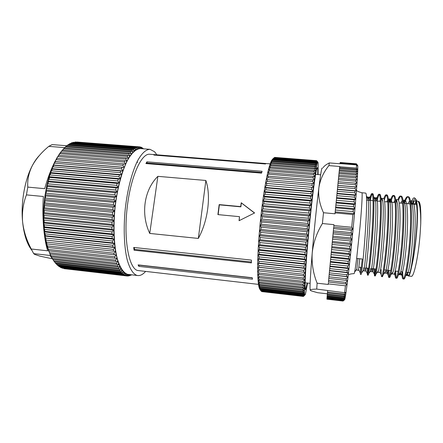 <?xml version="1.0" encoding="UTF-8"?>
<svg xmlns="http://www.w3.org/2000/svg" width="443" height="443" viewBox="0 0 443 443"><rect width="100%" height="100%" fill="white"/><g stroke="black" fill="none" stroke-linecap="round" stroke-linejoin="round"><path stroke-width="0.66" d="M145.548 271.493C142.939 274.444 140.348 275.801 137.762 275.557L136.832 275.374C132.906 273.84 129.677 268.591 127.147 259.626C124.123 246.939 123.353 228.189 125.258 208.902C127.407 189.665 132.008 171.978 137.502 160.936C141.766 153.267 145.93 149.402 150 149.33L154.607 151.766L156.855 154.817M137.762 275.557L127.44 274.289C123.326 272.738 119.931 267.483 117.24 258.518C114.023 245.854 113.131 227.143 115.03 207.917C117.19 188.74 121.914 171.12 127.606 160.122C132.025 152.492 136.361 148.649 140.619 148.593L150 149.33M149.751 233.433L198.326 238.434C208.066 220.631 211.173 195.933 205.868 180.473L157.863 176.342C144.108 189.964 140.525 213.952 149.751 233.433L157.863 176.342M262.09 171.291L261.558 173.113L145.913 163.556L146.926 161.839L262.09 171.291M265.866 163.672L265.435 163.976L153.893 155.061L154.867 154.806L265.866 163.672M133.708 247.449L251.414 260.102L251.414 262.909L134.085 250.206L133.708 247.449M138.089 264.897L252.25 277.739L252.488 279.19L138.847 266.365L138.089 264.897M217.906 214.606L219.169 204.605L240.704 206.604L241.236 202.75L254.592 212.956L239.065 220.708L239.486 216.666L217.906 214.606M258.502 284.384L137.535 270.479C129.046 268.408 123.608 240.621 127.03 208.963C130.358 177.283 141.3 153.001 149.823 154.253L270.186 163.86M198.326 238.434L205.868 180.473M146.694 163.622L147.059 163.002L146.926 161.839M147.059 163.002L261.741 172.454M154.856 155.139L154.867 154.806M134.257 247.51L134.511 249.365L134.085 250.206M134.511 249.365L251.408 261.996M139.074 265.008L138.847 266.365M139.157 265.169L252.272 277.894M254.481 213.011L241.346 202.911L240.87 206.842L219.374 204.849L218.144 214.628M239.486 216.666L239.203 220.642M137.623 162.443L137.186 161.562M66.904 145.764L52.141 144.595L48.758 146.356L64.761 147.635M63.709 148.698L60.237 152.802M55.464 160.549C51.31 168.473 47.728 177.848 44.71 188.674L27.793 187.107L26.436 194.887C23.18 203.337 21.895 212.286 22.587 221.738C20.705 202.767 24.775 179.742 32.328 165.621C28.801 172.67 27.289 179.83 27.793 187.107M142.618 148.748L138.792 148.388L135.851 149.629L134.351 150.736L129.838 156.002L126.903 161.097L122.783 170.909L120.33 178.717L118.192 187.339L115.706 201.355L114.072 199.594L114.394 197.484L116.431 196.576L114.848 194.737L115.213 192.666L117.262 191.897L115.728 189.986L116.144 187.976L118.192 187.339L116.714 185.373L117.168 183.43L119.217 182.937L117.788 180.927L118.287 179.061L120.33 178.717L118.957 176.674L119.483 174.896L121.52 174.697L120.203 172.632L120.762 170.959L122.783 170.909L121.515 168.833L122.102 167.271L124.106 167.365L122.894 165.294L123.503 163.849L125.48 164.087L124.322 162.033L124.954 160.709L126.903 161.097L125.79 159.065L126.438 157.874L128.359 158.395L127.296 156.401L127.955 155.349L129.838 156.002L128.824 154.059L129.489 153.145L131.338 153.926L130.364 152.038L131.034 151.262L132.845 152.165L131.914 150.343L132.584 149.717L134.351 150.736L133.459 148.986L134.124 148.499L135.851 149.629L134.993 147.956L135.652 147.619L137.33 148.848L136.51 147.264L137.153 147.065L138.792 148.388L137.994 146.899L138.631 146.843L140.215 148.244L139.451 146.86L140.066 146.938L141.605 148.422L140.863 147.137L141.461 147.347L142.823 148.765M129.489 153.145L64.423 147.94L60.182 152.835L56.638 158.356L57.075 158.317L54.96 161.54L55.386 161.645L53.359 164.984L53.775 165.239L53.105 166.867L51.848 168.672L52.257 169.076L51.632 170.804L50.43 172.587L50.84 173.135L49.123 176.702L49.538 177.399L49.012 179.299L47.933 180.999L48.359 181.84L47.888 183.806L46.869 185.445L47.312 186.425L46.903 188.452L45.939 190.019L46.404 191.132L46.05 193.203L114.072 199.594M48.758 146.356L47.34 147.585C40.983 153.012 35.977 159.026 32.328 165.621C34.571 161.363 36.985 157.918 39.577 155.283M31.946 250.445C27.04 244.187 23.922 234.618 22.587 221.738C23.656 231.102 26.552 240.189 31.276 248.999L33.657 253.617L34.737 254.426L39.964 256.132L52.462 258.834M143.272 148.582L143.837 148.848M141.782 147.685L143.482 148.82M142.873 148.77L142.231 147.718M140.221 147.082L140.863 147.137M76.932 142.037L139.451 146.86M137.994 146.899L75.138 142.004L138.631 146.843M75.138 142.004L74.845 142.209M136.51 147.264L73.239 142.325L137.153 147.065M73.239 142.325L72.757 142.701M134.993 147.956L71.317 142.973L72.154 142.652L135.652 147.619M71.317 142.973L70.664 143.521M133.459 148.986L69.385 143.947L70.221 143.482L134.124 148.499M69.385 143.947L68.582 144.667M131.914 150.343L67.447 145.243L68.283 144.645L132.584 149.717M67.447 145.243L66.511 146.14M130.364 152.038L65.514 146.871L66.345 146.129L131.034 151.262M65.514 146.871L64.462 147.945M63.598 148.826L128.824 154.059M62.518 150.072L127.955 155.349M61.71 151.091L127.296 156.401M46.05 193.203L45.147 194.687L46.869 185.445L49.123 176.702L51.848 168.672L56.638 158.356L62.026 150.526M60.652 152.519L126.438 157.874M59.86 153.671L125.79 159.065M58.836 155.271L124.954 160.709M58.066 156.556L124.322 162.033M57.075 158.317L123.503 163.849M56.333 159.724L122.894 165.294M55.386 161.645L122.102 167.271M54.677 163.168L121.515 168.833M53.775 165.239L120.762 170.959M53.105 166.867L120.203 172.632M52.257 169.076L119.483 174.896M51.632 170.804L118.957 176.674M50.84 173.135L118.287 179.061M50.264 174.957L117.788 180.927M49.538 177.399L117.168 183.43M49.012 179.299L116.714 185.373M48.359 181.84L116.144 187.976M47.888 183.806L115.728 189.986M47.312 186.425L115.213 192.666M46.903 188.452L114.848 194.737M46.404 191.132L114.394 197.484M113.408 204.528L113.685 202.385L115.706 201.355L115.097 206.194L113.408 204.528L45.352 198.027L44.505 199.422L45.147 194.687L45.635 195.933L113.685 202.385M45.635 195.933L45.352 198.027M112.871 209.506L113.087 207.346L115.097 206.194L114.599 211.067L112.871 209.506L44.804 202.905L44.012 204.195L44.505 199.422L45.02 200.79L113.087 207.346M45.02 200.79L44.804 202.905M112.45 214.49L112.616 212.335L114.599 211.067L114.222 215.94L112.45 214.49L44.411 207.795L43.669 208.969L44.012 204.195L44.56 205.679L112.616 212.335M44.56 205.679L44.411 207.795M112.151 219.457L112.267 217.314L114.222 215.94L113.962 220.791L112.151 219.457L44.173 212.668L43.486 213.725L43.669 208.969L44.256 210.563L112.267 217.314M44.256 210.563L44.173 212.668M111.979 224.368L112.04 222.253L113.962 220.791L113.829 225.576L111.979 224.368L44.101 217.491L43.458 218.421L43.486 213.725L44.112 215.409L112.04 222.253M44.112 215.409L44.101 217.491M111.941 229.197L111.941 227.121L113.829 225.576L113.818 230.271L111.941 229.197L44.184 222.231L43.586 223.034L43.458 218.421L44.128 220.193L111.941 227.121M44.128 220.193L44.184 222.231M112.024 233.91L111.968 231.888L113.818 230.271L113.929 234.845L112.024 233.91L44.422 226.871L43.863 227.53L43.586 223.034L44.3 224.878L111.968 231.888M44.3 224.878L44.422 226.871M112.229 238.478L112.123 236.523L113.929 234.845L114.161 239.27L112.229 238.478L44.821 231.368L44.294 231.883L43.863 227.53L44.627 229.441L112.123 236.523M44.627 229.441L44.821 231.368M112.561 242.875L112.4 240.998L114.161 239.27L114.51 243.523L112.561 242.875L45.369 235.698L44.876 236.075L44.294 231.883L45.114 233.849L112.4 240.998M45.114 233.849L45.369 235.698M113.009 247.072L112.799 245.284L114.51 243.523L114.975 247.571L113.009 247.072L45.596 240.067L44.876 236.075L45.745 238.074L112.799 245.284M45.745 238.074L46.061 239.84M113.569 251.048L113.314 249.359L114.975 247.571L115.551 251.397L46.454 243.849L45.596 240.067L46.521 242.094L113.314 249.359M46.521 242.094L46.897 243.766M114.244 254.78L113.94 253.197L115.551 251.397L116.232 254.98L114.244 254.78L47.44 247.399L46.454 243.849L47.429 245.893L113.94 253.197M47.429 245.893L47.866 247.46M115.025 258.247L114.676 256.779L116.232 254.98L117.013 258.302L115.025 258.247L48.957 250.899L48.547 250.688L47.44 247.399L48.47 249.442L114.676 256.779M48.47 249.442L48.957 250.899M115.9 261.436L115.507 260.091L117.013 258.302L117.882 261.348L115.9 261.436L50.17 254.06L48.547 250.688L49.633 252.726L115.507 260.091M49.633 252.726L50.17 254.06M116.863 264.327L116.437 263.114L117.882 261.348L118.846 264.106L116.863 264.327L51.488 256.94L49.766 253.717L50.906 255.733L116.437 263.114M50.906 255.733L51.488 256.94M117.916 266.913L117.45 265.833L118.846 264.106L119.887 266.559L117.916 266.913L52.911 259.52L51.089 256.458L52.285 258.441L117.45 265.833M52.285 258.441L52.911 259.52M119.045 269.189L118.547 268.242L119.887 266.559L121 268.702L119.045 269.189L54.417 261.796L53.753 260.849L118.547 268.242M52.512 258.906L53.753 260.849M120.241 271.138L119.715 270.335L121 268.702L122.179 270.523L120.241 271.138L56.001 263.757L55.309 262.948L119.715 270.335M54.528 261.807L55.309 262.948M121.498 272.761L120.945 272.096L122.179 270.523L123.414 272.03L121.498 272.761L57.656 265.396L56.937 264.726L120.945 272.096M56.244 263.784L56.937 264.726M122.805 274.051L122.235 273.53L123.414 272.03L124.704 273.215L122.805 274.051L59.373 266.714L58.626 266.182L122.235 273.53M58.039 265.44L58.626 266.182M124.162 275.014L123.569 274.638L124.704 273.215L126.028 274.073L124.162 275.014L61.134 267.71L60.364 267.317L123.569 274.638M59.905 266.775L60.364 267.317M125.552 275.651L124.948 275.413L126.028 274.073L127.39 274.616L125.552 275.651L62.153 268.131L124.948 275.413M61.837 267.793L62.153 268.131M126.969 275.961L126.355 275.867L127.39 274.616L128.78 274.837L126.969 275.961M63.831 268.491L126.355 275.867M63.969 268.624L64.761 268.74M128.415 275.956L127.789 275.995L128.78 274.837L130.187 274.749L128.415 275.956M127.052 275.911L127.789 275.995M131.034 274.782L129.234 275.812L130.408 274.71M128.714 275.751L129.234 275.812M131.543 274.843L130.696 275.319L131.189 274.798M130.353 275.28L130.696 275.319M26.436 194.887L43.381 196.498C41.952 216.289 43.846 238.899 47.694 250.827L31.276 248.999M33.657 253.617L49.932 255.45L52.252 258.496M46.454 243.849L115.551 251.397M45.596 240.067L114.975 247.571M44.876 236.075L114.51 243.523M44.294 231.883L114.161 239.27M43.863 227.53L113.929 234.845M43.586 223.034L113.818 230.271M43.458 218.421L113.829 225.576M43.486 213.725L113.962 220.791M43.669 208.969L114.222 215.94M44.012 204.195L114.599 211.067M44.505 199.422L115.097 206.194M45.147 194.687L115.706 201.355M45.939 190.019L116.431 196.576M46.869 185.445L117.262 191.897M47.933 180.999L118.192 187.339M49.123 176.702L119.217 182.937M50.43 172.587L120.33 178.717M51.848 168.672L121.52 174.697M53.359 164.984L122.783 170.909M54.96 161.54L124.106 167.365M317.72 174.548C317.83 170.057 317.697 167.747 317.326 167.626L317.155 167.759C315.881 169.126 312.066 197.495 308.893 230.764C305.709 264.05 304.308 290.231 305.487 289.75L307.204 283.027M316.435 160.704L317.753 162.149L317.548 162.42L316.435 160.704L274.643 157.448L274.139 157.786M303.499 296.378L305.41 294.373L307.553 283.066M261.785 291.594L303.394 296.439L261.675 291.466M303.333 296.417L304.806 295.149L303.394 296.439M261.315 291.261L303.173 296.118L261.315 291.261L259.997 289.589M303.173 296.118L304.668 294.75L304.806 295.149L303.239 296.289M303.095 295.797L304.562 294.019L304.668 294.75L303.095 295.797L261.065 290.924M303.04 295.475L260.883 290.591M260.478 289.578L259.57 288.825L259.183 287.728L260.478 289.578L302.946 294.484L304.491 292.945L304.562 294.019L302.984 294.955L260.65 290.06M302.984 294.955L302.946 294.484M260.119 288.221L260.274 288.853L259.183 287.728L258.828 286.294L260.119 288.221L302.885 293.144L304.452 291.527L304.491 292.945L302.907 293.77L260.274 288.853M302.907 293.77L302.885 293.144M259.797 286.516L259.936 287.297L258.828 286.294L258.524 284.522L259.797 286.516L302.862 291.455L304.452 289.766L304.452 291.527L302.868 292.23L259.936 287.297M302.868 292.23L302.862 291.455M259.526 284.472L259.637 285.397L258.524 284.522L258.258 282.418L259.526 284.472L302.879 289.423L304.485 287.668L304.452 289.766L302.868 290.342L259.637 285.397M302.868 290.342L302.879 289.423M259.293 282.091L259.388 283.16L258.258 282.418L258.036 279.982L259.293 282.091L302.934 287.042L304.562 285.237L304.485 287.668L302.907 288.111L259.388 283.16M302.907 288.111L302.934 287.042M259.116 279.372L259.188 280.591L258.036 279.982L257.87 277.229L259.116 279.372L303.029 284.323L304.673 282.479L304.562 285.237L302.979 285.541L259.188 280.591M302.979 285.541L303.029 284.323M258.983 276.338L259.033 277.695L257.87 277.229L257.748 274.167L258.983 276.338L303.156 281.283L304.823 279.406L304.673 282.479L303.095 282.64L259.033 277.695M303.095 282.64L303.156 281.283M258.906 272.999L258.933 274.483L257.748 274.167L257.682 270.811L258.906 272.999L303.328 277.922L305.011 276.033L304.823 279.406L303.25 279.417L258.933 274.483M303.25 279.417L303.328 277.922M258.884 269.361L258.889 270.972L257.682 270.811L257.665 267.168L258.884 269.361L303.538 274.267L305.233 272.367L305.011 276.033L258.889 270.972M303.444 275.884L303.538 274.267M258.917 265.451L258.895 267.173L257.665 267.168L257.71 263.269L258.917 265.451L303.787 270.33L305.493 268.441L305.233 272.367L258.895 267.173M303.676 272.068L303.787 270.33M259.005 261.287L258.961 263.12L257.71 263.269L257.804 259.127L259.005 261.287L304.07 266.132L305.792 264.261L305.493 268.441L303.942 267.982L258.961 263.12M303.942 267.982L304.07 266.132M259.144 256.89L259.077 258.817L257.804 259.127L257.953 254.764L259.144 256.89L304.391 261.702L306.119 259.858L305.792 264.261L304.247 263.646L259.077 258.817M304.247 263.646L304.391 261.702M259.343 252.283L259.249 254.299L257.953 254.764L258.158 250.212L259.343 252.283L304.745 257.056L306.478 255.257L306.119 259.858L304.59 259.089L259.249 254.299M304.59 259.089L304.745 257.056M259.592 247.504L259.482 249.592L258.158 250.212L258.413 245.488L259.592 247.504L305.133 252.228L306.872 250.489L306.478 255.257L304.961 254.337L259.482 249.592M304.961 254.337L305.133 252.228M259.903 242.57L259.764 244.724L258.413 245.488L258.729 240.632L259.903 242.57L305.548 247.244L307.292 245.577L306.872 250.489L305.365 249.415L259.764 244.724M305.365 249.415L305.548 247.244M260.257 237.526L260.096 239.718L258.729 240.632L259.089 235.67L260.257 237.526L305.997 242.138L307.735 240.555L307.292 245.577L305.797 244.359L260.096 239.718M305.797 244.359L305.997 242.138M260.667 232.392L260.484 234.618L259.089 235.67L259.498 230.637L260.667 232.392L306.462 236.944L308.201 235.454L307.735 240.555L306.257 239.198L260.484 234.618M306.257 239.198L306.462 236.944M261.121 227.204L260.916 229.452L259.498 230.637L259.952 225.559L261.121 227.204L306.955 231.689L308.688 230.31L308.201 235.454L306.739 233.965L260.916 229.452M306.739 233.965L306.955 231.689M261.614 221.998L261.398 224.252L259.952 225.559L260.451 220.476L261.614 221.998L307.464 226.417L309.186 225.155L308.688 230.31L307.243 228.699L261.398 224.252M307.243 228.699L307.464 226.417M262.156 216.81L261.918 219.052L260.451 220.476L260.988 215.414L262.156 216.81L307.985 221.162L309.701 220.021L309.186 225.155L307.758 223.433L261.918 219.052M307.758 223.433L307.985 221.162M262.732 211.671L262.477 213.886L260.988 215.414L261.564 210.414L262.732 211.671L308.522 215.951L310.227 214.944L309.701 220.021L308.289 218.2L262.477 213.886M308.289 218.2L308.522 215.951M263.341 206.621L263.076 208.791L261.564 210.414L262.173 205.502L263.341 206.621L309.064 210.829L310.759 209.96L310.227 214.944L308.826 213.033L263.076 208.791M308.826 213.033L309.064 210.829M263.984 201.681L263.701 203.802L262.173 205.502L262.81 200.712L263.984 201.681L309.613 205.818L311.291 205.092L310.759 209.96L309.375 207.966L263.701 203.802M309.375 207.966L309.613 205.818M264.648 196.891L264.355 198.946L262.81 200.712L263.469 196.077L264.648 196.891L310.161 200.956L311.822 200.38L311.291 205.092L309.923 203.038L264.355 198.946M309.923 203.038L310.161 200.956M265.335 192.279L265.036 194.25L263.469 196.077L264.144 191.62L265.335 192.279L310.709 196.271L312.348 195.85L311.822 200.38L310.471 198.27L265.036 194.25M310.471 198.27L310.709 196.271M266.033 187.871L265.728 189.754L264.144 191.62L264.842 187.367L266.033 187.871L311.246 191.791L312.869 191.526L312.348 195.85L311.014 193.702L265.728 189.754M311.014 193.702L311.246 191.791M266.747 183.695L266.437 185.473L264.842 187.367L265.545 183.352L313.378 187.433L312.869 191.526L311.551 189.349L266.437 185.473M311.551 189.349L311.778 187.544M267.467 179.775L267.157 181.436L265.545 183.352L266.26 179.587L313.877 183.601L313.378 187.433L312.071 185.246L267.157 181.436M312.071 185.246L312.293 183.557M268.187 176.126L267.877 177.671L266.26 179.587L266.968 176.093L312.797 179.841L314.353 180.041L313.877 183.601L312.581 181.414L267.877 177.671M312.581 181.414L312.797 179.841M268.907 172.77L268.596 174.188L266.968 176.093L267.677 172.892L268.907 172.77L313.279 176.425L314.812 176.774L314.353 180.041L313.074 177.864L268.596 174.188M313.074 177.864L313.279 176.425M269.621 169.724L269.311 171.004L267.677 172.892L268.38 169.996L269.621 169.724L313.738 173.318L315.25 173.817L314.812 176.774L313.544 174.625L269.311 171.004M313.544 174.625L313.738 173.318M270.324 167L270.02 168.141L268.38 169.996L269.073 167.415L270.324 167L314.176 170.538L315.665 171.181L315.25 173.817L313.993 171.701L270.02 168.141M313.993 171.701L314.176 170.538M271.011 164.608L270.712 165.599L269.073 167.415L269.754 165.156L271.011 164.608L314.591 168.091L316.053 168.872L315.665 171.181L314.414 169.11L270.712 165.599M314.414 169.11L314.591 168.091M271.681 162.553L269.754 165.156L270.413 163.234L271.681 162.553L314.973 165.992L316.413 166.895L316.053 168.872L314.812 166.856L271.393 163.401M314.812 166.856L314.973 165.992M272.329 160.842L270.413 163.234L271.05 161.645L272.329 160.842L315.327 164.237L316.739 165.267L316.413 166.895L315.178 164.951L272.046 161.54M315.178 164.951L315.327 164.237M272.949 159.474L271.05 161.645L271.659 160.399L272.949 159.474L315.654 162.83L317.038 163.976L316.739 165.267L315.516 163.395L272.683 160.023M315.516 163.395L315.654 162.83M273.547 158.456L271.659 160.399L273.547 158.456L315.948 161.773L317.31 163.03L317.038 163.976L315.826 162.188L273.292 158.854M315.826 162.188L315.948 161.773M274.112 157.786L272.246 159.491L274.112 157.786L316.208 161.069L317.548 162.42L317.31 163.03L316.097 161.33L273.868 158.035M316.341 160.82L274.416 157.553M318.074 174.575L318.163 163.29L317.924 162.21L316.557 160.654L274.854 157.464M317.891 162.171L316.557 160.654L274.931 157.409M313.877 183.601L266.26 179.587M313.378 187.433L265.545 183.352M312.869 191.526L264.842 187.367M312.348 195.85L264.144 191.62M311.822 200.38L263.469 196.077M311.291 205.092L262.81 200.712M310.759 209.96L262.173 205.502M310.227 214.944L261.564 210.414M309.701 220.021L260.988 215.414M309.186 225.155L260.451 220.476M308.688 230.31L259.952 225.559M308.201 235.454L259.498 230.637M307.735 240.555L259.089 235.67M307.292 245.577L258.729 240.632M306.872 250.489L258.413 245.488M306.478 255.257L258.158 250.212M306.119 259.858L257.953 254.764M305.792 264.261L257.804 259.127M305.493 268.441L257.71 263.269M305.233 272.367L257.665 267.168M304.806 295.149L304.435 295.104M304.706 294.9L303.228 296.068M360.663 267.395L360.358 274.322L361.172 274.411L361.521 272.977C362.319 268.236 364.395 247.499 365.63 227.276C366.566 211.931 366.821 201.415 366.4 195.723C366.228 193.99 365.979 193.109 365.647 193.082L361.892 192.76C362.584 192.389 361.82 207.102 360.026 226.738L356.659 258.424C355.524 267.373 354.705 272.395 354.195 273.486L354.051 273.641C351.548 273.73 349.643 274.128 348.336 274.837L348.27 274.821M401.862 271.775L402.106 276.017C402.322 277.911 402.648 278.885 403.08 278.946L403.911 279.035C404.376 279.101 404.919 278.11 405.55 276.055C407.604 269.577 410.207 250.217 411.115 231.6C411.752 218.1 411.569 208.11 410.572 201.637C410.03 198.475 409.304 196.847 408.396 196.747L407.566 196.675C406.713 196.637 405.771 197.943 404.747 200.585L404.044 202.556M407.97 196.825C406.951 197.312 405.821 199.516 404.586 203.431M403.08 278.946C404.974 280.159 409.033 256.397 410.229 231.517C411.259 211.588 410.163 196.476 407.566 196.675M394.946 272.174L395.112 275.552C395.272 277.246 395.533 278.121 395.892 278.165L396.718 278.259C397.1 278.315 397.554 277.423 398.091 275.579C399.957 269.366 402.493 249.769 403.457 230.869C404.138 217.048 404.016 206.953 403.097 200.585C402.626 197.7 401.995 196.216 401.203 196.127L400.372 196.055C399.625 196.027 398.794 197.224 397.886 199.649L397.858 199.721M400.777 196.227C400.073 196.62 399.298 197.999 398.456 200.363M395.892 278.165C397.521 279.35 401.325 255.611 402.576 230.786C403.634 210.901 402.753 195.845 400.372 196.055M397.177 201.72L396.989 202.313M388.024 270.308L388.129 275.064L388.732 277.39L389.558 277.484C389.862 277.528 390.233 276.731 390.682 275.092C392.348 269.15 394.813 249.315 395.832 230.144C396.557 216.012 396.502 205.818 395.665 199.566C395.267 196.936 394.724 195.584 394.037 195.513L393.212 195.446C392.559 195.418 391.834 196.515 391.031 198.735L389.978 202.086M393.605 195.64C392.769 196.221 391.822 198.414 390.754 202.224M388.732 277.39C390.095 278.542 393.644 254.825 394.951 230.061C396.048 210.22 395.372 195.213 393.212 195.446M381.146 269.577L381.157 274.566L381.595 276.62L382.42 276.709L383.317 274.588C384.784 268.929 387.165 248.861 388.234 229.424C389.009 214.982 389.026 204.694 388.284 198.569C387.946 196.183 387.487 194.959 386.9 194.903L386.075 194.831C385.521 194.815 384.889 195.812 384.186 197.833L383.865 198.796M386.468 195.064C385.836 195.596 385.122 197.24 384.319 200.009M381.595 276.62C382.702 277.739 386.003 254.049 387.359 229.341C388.483 209.545 388.018 194.582 386.075 194.831M374.291 268.846L374.49 275.851L375.31 275.939L376.002 274.062C377.253 268.702 379.546 248.412 380.67 228.704C381.495 213.958 381.584 203.586 380.941 197.595C380.664 195.441 380.282 194.339 379.789 194.294L378.97 194.222C378.494 194.211 377.957 195.119 377.353 196.947L376.234 200.95M379.352 194.51C378.693 195.208 377.918 197.379 377.026 201.017M374.49 275.851C375.343 276.941 378.388 253.269 379.795 228.621C380.958 208.869 380.698 193.956 378.97 194.222M367.463 268.12L367.413 275.086L368.227 275.175L368.737 273.53C369.767 268.475 371.954 247.953 373.133 227.984C374.014 212.939 374.185 202.495 373.648 196.648C373.427 194.71 373.111 193.724 372.701 193.685L371.887 193.613C371.494 193.608 371.04 194.427 370.525 196.083L369.412 200.352M372.264 193.973C371.688 194.748 371.001 196.897 370.198 200.419M367.413 275.086C368.006 276.144 370.808 252.499 372.264 227.901C373.46 208.199 373.405 193.331 371.887 193.613M402.665 271.864C402.753 275.502 403.036 277.783 403.523 278.702M395.726 271.122C395.754 274.61 395.959 276.847 396.341 277.833M388.821 270.391L389.192 276.908M375.083 268.929L375.022 274.616M368.249 268.203L368.061 272.589M356.659 258.424L362.263 259.005L360.358 274.322M416.11 200.928L414.986 200.829C417.079 200.618 417.799 214.467 416.359 232.708C415.229 246.568 413.607 258.053 411.503 267.173C410.329 273.143 409.326 276.089 408.507 276.006L411.32 276.305C413.912 277.44 418.535 255.766 420.191 233.073L420.745 223.687C420.772 215.968 420.429 210.109 419.72 206.106C419.117 202.839 418.314 201.144 417.317 201.033L416.536 200.961M415.911 201.903L414.548 204.306M414.986 200.829C414.316 200.806 413.574 201.914 412.765 204.151M409.686 272.606L409.908 273.763M408.507 276.006C408.069 275.945 407.743 274.998 407.521 273.17L407.444 272.367M353.807 221.251L353.077 229.02L351.709 227.281L352.899 214.523L354.505 213.642L353.807 221.251M338.369 179.731L355.668 181.165L355.768 179.703L338.518 178.285L335.008 213.792L323.49 212.729L322.404 223.543L333.95 224.64L333.861 225.576L351.709 227.281M420.745 223.687L420.844 217.812C420.867 207.269 420.108 201.825 418.569 201.493L418.065 201.443M411.503 267.173C414 256.802 415.844 243.512 417.024 227.298C417.799 213.227 417.55 204.168 416.282 200.103L415.645 199.361C417.118 203.669 417.577 212.983 417.024 227.298M412.261 204.107C413.889 198.796 415.229 197.462 416.282 200.103M410.739 202.711L411.497 201.698C413.131 197.467 414.515 196.686 415.645 199.361M327.366 293.82L317.526 292.696L311.224 290.868L310.205 290.182C309.679 288.188 310.344 275.839 312.204 253.141C314.004 231.6 316.762 204.622 318.871 187.799C320.754 172.986 321.9 166.496 322.31 168.34M327.034 297.674L326.923 299.175L343.015 301.041L344.637 299.739M326.923 299.147L343.059 301.019M326.923 299.019L343.137 300.897M326.934 298.842L343.198 300.731M326.962 298.521L343.292 300.409L344.981 298.621L344.792 299.352L343.292 300.409M326.984 298.194L343.369 300.094M327.438 293.017L344.25 294.938L344.383 294.008L327.521 292.087L327.028 297.674L343.48 299.573L345.202 297.546L344.981 298.621L343.48 299.573M327.067 297.198L343.574 299.103M327.128 296.472L343.702 298.383L343.812 297.757L345.457 296.123L345.202 297.546L343.702 298.383M327.183 295.846L343.812 297.757M327.266 294.922L343.962 296.838L344.084 296.062L345.739 294.351L345.457 296.123L343.962 296.838M327.338 294.141L344.084 296.062M345.468 285.801L328.28 283.88L328.23 284.445L317.116 283.199L316.717 289.085L344.571 292.69L345.468 285.801L347.174 283.902L345.739 294.351L344.25 294.938M333.346 230.881L351.199 232.614L351.421 230.305L333.568 228.588L328.457 281.997L345.701 283.913L345.883 282.407L347.594 280.491L347.174 283.902L345.701 283.913M328.595 280.491L345.883 282.407M328.789 278.437L346.133 280.347L346.326 278.713L348.037 276.792L347.594 280.491L346.133 280.347M328.944 276.809L346.326 278.713M329.155 274.588L346.587 276.493L346.786 274.738L348.503 272.822L348.037 276.792L346.587 276.493M329.321 272.838L346.786 274.738M329.542 270.468L347.057 272.362L347.268 270.49L348.984 268.596L348.503 272.822L347.057 272.362M329.719 268.608L347.268 270.49M329.957 266.099L347.55 267.976L347.766 266.01L349.483 264.144L348.984 268.596L347.55 267.976M330.146 264.139L347.766 266.01M330.4 261.503L348.054 263.369L348.276 261.309L349.987 259.493L349.483 264.144L348.054 263.369M330.594 259.454L348.276 261.309M330.855 256.713L348.569 258.557L348.796 256.425L350.502 254.664L349.987 259.493L348.569 258.557M331.059 254.587L348.796 256.425M331.331 251.751L349.09 253.579L349.322 251.38L351.022 249.691L350.502 254.664L349.09 253.579M331.541 249.564L349.322 251.38M331.824 246.657L349.621 248.462L349.848 246.214L351.543 244.608L351.022 249.691L349.621 248.462M332.04 244.42L349.848 246.214M332.322 241.457L350.147 243.24L350.38 240.953L352.063 239.447L351.543 244.608L350.147 243.24M332.543 239.187L350.38 240.953M332.831 236.185L350.679 237.946L350.906 235.643L352.573 234.242L352.063 239.447L350.679 237.946M333.053 233.893L350.906 235.643M335.096 212.884L352.899 214.523M335.379 210.004L353.16 211.627L353.353 209.45L354.937 208.719L354.505 213.642L353.16 211.627M335.589 207.839L353.353 209.45M335.866 205.043L353.603 206.637L353.785 204.528L355.352 203.946L354.937 208.719L353.603 206.637M336.071 202.949L353.785 204.528M336.337 200.247L354.023 201.814L354.195 199.787L355.735 199.361L355.352 203.946L354.023 201.814M336.536 198.237L354.195 199.787M336.791 195.651L354.411 197.185L354.572 195.252L356.094 194.986L355.735 199.361L354.411 197.185M336.979 193.729L354.572 195.252M337.223 191.276L354.777 192.783L354.921 190.955L356.421 190.844L356.094 194.986L354.777 192.783M337.4 189.46L354.921 190.955M337.632 187.151L355.103 188.635L355.236 186.918L356.715 186.968L356.421 190.844L355.103 188.635M337.799 185.451L355.236 186.918M338.015 183.297L355.402 184.753L355.519 183.164L356.975 183.363L356.715 186.968L355.402 184.753M338.17 181.719L355.519 183.164M356.371 163.805L340.174 162.492L340.014 163.76L329.343 162.924L328.889 165.616L339.72 166.474L338.696 176.475L355.895 177.881L355.984 176.563L357.39 177.067L357.202 180.063L356.975 183.363L355.668 181.165M338.829 175.168L355.984 176.563M338.995 173.545L356.089 174.93L356.161 173.75L357.545 174.398L357.39 177.067L356.089 174.93M339.111 172.377L356.161 173.75M339.26 170.943L356.244 172.305L356.299 171.275L357.662 172.061L357.545 174.398L356.244 172.305M339.366 169.924L356.299 171.275M339.493 168.683L356.36 170.029L356.405 169.148L357.745 170.068L357.662 172.061L356.36 170.029M339.593 167.747L356.405 169.148M339.692 166.773L356.443 168.102L356.493 164.885L357.778 166.153L357.745 170.068L356.443 168.102M340.03 163.6L356.493 164.885M340.08 163.157L356.454 164.17L357.717 165.538L357.778 166.153L356.477 164.436M340.113 162.897L356.454 164.17M340.146 162.653L356.382 163.805L357.717 165.538L356.416 163.921M340.163 162.542L356.382 163.805M344.383 294.008L346.055 292.242L344.571 292.69M351.421 230.305L353.077 229.02L352.573 234.242L351.199 232.614M355.768 179.703L357.202 180.063L355.895 177.881M327.521 292.087L327.648 290.769M333.568 228.588L333.684 227.42M333.861 225.576L333.784 226.417M338.696 176.475L338.524 178.285M328.889 165.616C323.495 172.238 320.156 179.636 318.871 187.799C318.03 195.933 319.569 204.24 323.49 212.729M323.063 167.714C324.16 166.031 326.253 164.436 329.343 162.924M322.404 223.543C316.695 232.88 313.295 242.747 312.204 253.141C311.567 263.452 313.207 273.469 317.116 283.199M316.717 289.085C312.276 289.196 310.106 289.561 310.205 290.182L310.255 290.276M328.385 282.789L328.28 283.88M335.235 211.538L335.152 212.347M335.201 211.87L354.505 213.642M337.815 185.373L356.715 186.968M337.433 189.227L356.421 190.844M337.023 193.336L356.094 194.986M336.597 197.683L355.735 199.361M336.148 202.241L355.352 203.946M335.683 206.981L354.937 208.719M333.712 227.165L353.077 229.02M333.208 232.353L352.573 234.242M332.704 237.537L352.063 239.447M332.211 242.67L351.543 244.608M331.724 247.731L351.022 249.691M331.248 252.676L350.502 254.664M330.788 257.488L349.987 259.493M330.345 262.123L349.483 264.144M329.924 266.559L348.984 268.596M329.52 270.767L348.503 272.822M329.149 274.732L348.037 276.792M344.477 299.318L344.792 299.352M407.311 272.356L407.366 272.844C407.582 274.649 407.903 275.579 408.33 275.635C410.013 276.105 413.208 259.432 414.57 238.677C415.938 218.355 414.903 200.801 412.062 200.923L410.622 201.947M409.941 203.115L409.581 203.874M400.4 272.844L401.125 274.865C402.593 275.308 405.578 258.646 406.934 237.941C408.302 217.657 407.471 200.158 404.858 200.297L403.484 201.393M391.861 273.508L392.16 273.907L393.949 274.095C395.2 274.516 397.975 257.865 399.331 237.204C400.699 216.959 400.073 199.516 397.681 199.677L395.892 199.522M396.706 200.336L396.33 200.934M386.29 270.119L386.34 271.36L388.129 275.064M384.757 272.661L385.017 273.137L386.8 273.331C387.841 273.724 390.405 257.09 391.762 236.468C393.124 216.267 392.703 198.879 390.532 199.057C389.956 199.029 389.314 199.992 388.605 201.936M377.696 271.803L377.907 272.379L379.679 272.567C380.509 272.938 382.863 256.314 384.219 235.737C385.582 215.58 385.36 198.242 383.411 198.436L381.323 198.386M372.408 268.646L372.585 271.808C373.205 272.157 375.354 255.545 376.711 235.011C378.073 214.894 378.051 197.611 376.317 197.822L375.293 199.134M365.508 267.91L365.436 269.743L367.247 273.519M363.786 267.727L363.758 270.861L365.519 271.05C365.935 271.376 367.878 254.775 369.235 234.286C370.592 214.207 370.769 196.98 369.252 197.207C368.903 197.201 368.493 197.938 368.028 199.433L367.795 200.208M356.748 269.211L356.726 270.108L358.481 270.296L359.794 258.751M420.844 217.812L419.881 206.438L418.785 202.639M416.055 202.301L414.87 204.334M405.954 274.61L406.524 275.446C406.945 275.502 407.449 274.599 408.025 272.733C411.431 263.131 415.052 218.283 412.378 205.391C411.879 202.601 411.231 201.072 410.423 200.801L412.062 200.923M409.614 200.967L407.82 203.719M399.01 274.35L399.326 274.671C399.675 274.721 400.095 273.912 400.583 272.24C403.706 263.042 407.416 216.876 404.913 204.367L403.097 200.585M402.25 200.541L400.799 203.104M392.16 273.907L393.19 271.731C396.003 262.965 399.813 215.47 397.498 203.37L395.665 199.566M394.918 200.214L393.799 202.49M385.017 273.137L385.842 271.205C388.334 262.887 392.232 214.069 390.128 202.39C389.785 200.125 389.325 198.962 388.749 198.901L388.345 199.04M387.614 200.031L386.828 201.875M377.907 272.379L378.543 270.667C380.687 262.815 384.679 212.668 382.796 201.438C382.514 199.383 382.126 198.331 381.633 198.281M380.327 200.059L379.884 201.272M370.68 268.464L370.819 271.62L371.289 270.119C373.072 262.749 377.159 211.272 375.509 200.507C375.282 198.658 374.961 197.711 374.545 197.667L374.213 197.822M363.758 270.861L364.085 269.554C365.481 262.693 369.661 209.877 368.266 199.599C368.089 197.938 367.828 197.091 367.491 197.057L366.555 198.514M356.726 270.108L357.966 258.562M126.903 275.956L64.672 268.729M131.41 274.826L131.001 275.175M410.246 272.666L406.502 272.268M402.582 271.852L400.743 271.659M398.185 271.387L395.234 271.072M390.765 270.595L384.231 269.903M376.013 269.028L371.561 268.558M368.681 268.248L366.139 267.982M361.383 267.472L358.941 267.212M320.649 174.786L315.61 174.376M344.898 298.986L343.342 300.216M310.122 283.354L305.1 282.789M416.536 204.483L411.735 204.062M410.035 203.913L404.459 203.42M402.576 203.259L399.237 202.966M395.15 202.606L388.611 202.036M387.758 201.958L384.624 201.687M380.393 201.316L377.364 201.05M375.553 200.889L373.903 200.745M373.056 200.668L366.588 200.103M361.892 192.76C358.896 191.908 357.102 191.154 356.515 190.49L356.449 190.49M408.33 275.635L406.524 275.446M401.125 274.865L399.326 274.671M404.858 200.297L403.058 200.142M390.532 199.057L388.749 198.901M372.585 271.808L370.819 271.62M376.317 197.822L374.545 197.667M369.252 197.207L367.491 197.057M407.521 273.17L407.366 272.844M402.106 276.017L400.466 272.622M404.747 200.585L403.346 202.457M395.112 275.552L394.287 273.84M396.939 200.912L396.563 201.421M391.031 198.735L388.605 201.98M381.157 274.566L379.989 272.14M384.186 197.833L383.655 198.547M374.197 274.051L372.391 270.296M377.353 196.947L375.382 199.594M370.525 196.083L368.028 199.433M360.309 272.977L358.653 269.516M419.881 206.438L419.72 206.106M408.025 272.733L405.55 276.055M412.378 205.391L410.572 201.637M400.583 272.24L398.091 275.579M393.19 271.731L390.682 275.092M385.842 271.205L383.317 274.588M390.128 202.39L388.284 198.569M378.543 270.667L376.002 274.062M382.796 201.438L380.941 197.595M371.289 270.119L368.737 273.53M375.509 200.507L373.648 196.648M364.085 269.554L361.521 272.977M368.266 199.599L366.4 195.723M356.92 268.979L354.605 272.074"/></g></svg>
